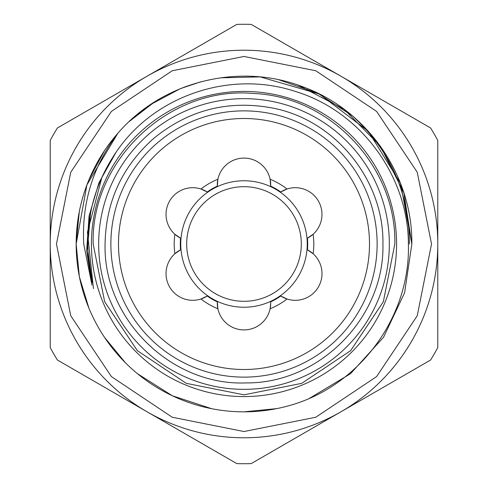 <?xml version="1.0" encoding="UTF-8"?>
<svg xmlns="http://www.w3.org/2000/svg" width="488" height="488" viewBox="0 0 488 488"><rect width="100%" height="100%" fill="white"/><g stroke="black" fill="none" stroke-linecap="round" stroke-linejoin="round"><path stroke-width="0.73" d="M244 301.303A57.303 57.303 0 0 0 301.303 244A57.303 57.303 0 0 0 244 186.697A57.303 57.303 0 0 0 186.697 244A57.303 57.303 0 0 0 244 301.303M244 307.245A63.245 63.245 0 0 0 307.245 244A63.245 63.245 0 0 0 244 180.755A63.245 63.245 0 0 0 180.755 244A63.245 63.245 0 0 0 244 307.245M217.331 186.148A63.702 63.702 0 0 0 207.229 191.979L201.001 189.008A69.808 69.808 0 0 1 217.88 179.267L217.331 186.148A26.7 26.7 0 0 1 244 158.094A26.7 26.7 0 0 1 270.12 179.267A69.808 69.808 0 0 1 286.999 189.008L280.771 191.979A63.702 63.702 0 0 0 270.669 186.148L270.12 179.267A26.7 26.7 0 0 1 270.669 186.148M180.566 238.168A63.702 63.702 0 0 0 180.566 249.832L174.875 253.742A69.808 69.808 0 0 1 174.875 234.258L180.566 238.168A26.7 26.7 0 0 1 166.03 214.397A26.7 26.7 0 0 1 207.229 191.979M207.229 296.021A63.702 63.702 0 0 0 217.331 301.852L217.88 308.733A69.808 69.808 0 0 1 201.001 298.991L207.229 296.021A26.7 26.7 0 0 1 166.03 273.603A26.7 26.7 0 0 1 180.566 249.832M270.7 303.2L270.669 301.852A26.7 26.7 0 0 1 270.7 303.2L270.12 308.733A26.7 26.7 0 0 0 270.7 303.2M217.331 301.852A26.7 26.7 0 0 0 244 329.906A26.7 26.7 0 0 0 270.12 308.733A69.808 69.808 0 0 0 286.999 298.991A26.7 26.7 0 0 0 313.125 253.742L307.434 249.832A63.702 63.702 0 0 0 307.434 238.168L313.125 234.258A69.808 69.808 0 0 1 313.125 253.742A26.7 26.7 0 0 0 307.434 249.832M369.501 244A125.501 125.501 0 0 1 244 369.501A125.501 125.501 0 0 1 118.499 244A125.501 125.501 0 0 1 244 118.499A125.501 125.501 0 0 1 369.501 244M377.126 244A133.126 133.126 0 0 1 244 377.126A133.126 133.126 0 0 1 110.874 244A133.126 133.126 0 0 1 244 110.874A133.126 133.126 0 0 1 377.126 244M389.332 244A145.333 145.333 0 0 1 244 389.332A145.333 145.333 0 0 1 98.668 244A145.333 145.333 0 0 1 244 98.668A145.333 145.333 0 0 1 389.332 244M396.579 244A152.579 152.579 0 0 1 244 396.579A152.579 152.579 0 0 1 91.421 244A152.579 152.579 0 0 1 244 91.421A152.579 152.579 0 0 1 396.579 244M308.251 399.056L350.5 373.723L383.556 337.245L404.607 292.739L411.841 244C412.726 175.771 367.415 110.172 303.17 86.937C239.687 62.098 162.382 81.191 117.797 133.352C92.933 166.231 81.581 203.118 83.735 244L91.957 285.059L88.145 256.169L87.651 244C87.755 210.609 97.173 180.102 115.918 152.476C154.098 95.398 230.586 69.863 295.362 91.469C360.62 111.124 408.303 176.003 408.395 244C410.414 313.65 363.792 380.457 297.674 403.027A167.841 167.841 0 0 1 117.797 133.352L86.894 184.946L76.158 244L76.97 227.524M76.158 244.061L79.349 276.574M79.392 276.794L88.914 308.178M104.53 337.379L125.465 362.822M137.488 373.71L172.343 395.774L211.646 408.694M243.994 411.841L276.708 408.621M260.458 76.97L319.469 94.08L368.385 131.315L400.605 183.628L411.841 244L403.826 192.748L380.536 146.388L344.199 109.349L298.284 85.18M200.513 81.892L181.201 88.352M154.074 102.285L129.308 121.463M186.325 86.382L180.237 88.743M180.048 88.822L150.609 104.542M137.512 114.271L134.377 116.906M104.316 150.951L88.926 179.804M79.318 211.597L76.165 243.097M409.395 244C409.292 193.156 390.345 150.487 352.562 115.998L317.865 93.287L278.959 79.843M259.805 76.903L220.417 77.824M151.463 103.974L134.822 116.522M251.198 463.6A219.716 219.716 0 0 1 236.802 463.6L57.419 360.034A219.716 219.716 0 0 1 50.221 347.566L50.221 140.434A219.716 219.716 0 0 1 57.419 127.966L236.802 24.4A219.716 219.716 0 0 1 251.198 24.4L430.581 127.966A219.716 219.716 0 0 1 437.779 140.434L437.779 347.566A219.716 219.716 0 0 1 430.581 360.034L251.198 463.6M340.892 411.817A193.779 193.779 0 0 1 50.221 244A193.779 193.779 0 0 1 340.892 76.183A193.779 193.779 0 0 1 340.892 411.817M280.771 296.021A26.7 26.7 0 0 0 286.999 298.991L280.771 296.021A63.702 63.702 0 0 1 270.669 301.852M307.434 238.168A26.7 26.7 0 0 0 318.396 201.05A26.7 26.7 0 0 0 280.771 191.979M91.957 285.059L86.675 250.722L89.042 216.068L98.948 182.78L115.918 152.476M93.452 288.634L87.444 232.184L101.907 177.296M92.214 282.399L87.498 247.867L90.536 213.14M382.928 244C384.776 317.438 319.64 383.605 246.184 382.909C171.203 386.069 103.096 319.048 105.072 244C105.89 201.678 122.122 166.463 153.775 138.36C188.557 109.977 228.018 99.845 272.17 107.958C335.128 119.798 384.105 179.95 382.928 244M93.171 244L104.652 301.712L137.348 350.646L186.27 383.342L243.988 394.829L301.706 383.355L350.64 350.665L383.342 301.73L394.829 244C396.634 166.847 330.577 96.514 253.473 93.47C169.696 85.821 90.798 159.911 93.171 244M56.474 244L70.748 172.24L111.398 111.404L172.234 70.754L243.994 56.474L315.76 70.748L376.596 111.398L417.246 172.234L431.526 244L417.246 315.766L376.596 376.602L315.754 417.252L243.994 431.526L172.234 417.246L111.398 376.596L70.748 315.76L56.474 244M87.657 244L88.145 256.169"/></g></svg>
